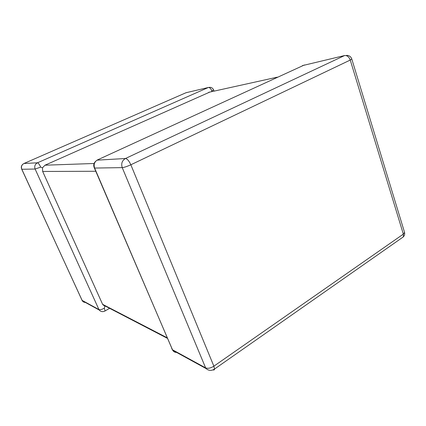 <?xml version="1.0" encoding="UTF-8"?>
<svg xmlns="http://www.w3.org/2000/svg" width="426" height="426" viewBox="0 0 426 426"><rect width="100%" height="100%" fill="white"/><g stroke="black" fill="none" stroke-linecap="round" stroke-linejoin="round"><path stroke-width="0.64" d="M211.589 91.681L211.871 90.892C210.881 88.565 209.698 87.431 208.341 87.495L186.013 92.73L24.005 163.472L37.456 162.812C38.351 163.036 39.432 164.468 40.704 167.109L42.478 167.823L44.986 165.203L209.81 92.075M95.775 171.273L42.664 171.449L102.607 304.324L167.088 337.733M81.824 299.936L82.293 300.756L99.13 309.979L35.129 169.047L21.827 169.266L82.074 300.357L98.901 309.548C100.099 309.942 101.915 309.484 104.343 308.174L104.887 306.353L102.607 304.324M42.664 171.449L42.478 167.823M40.704 167.109L35.129 169.047C34.197 166.3 34.975 164.223 37.456 162.812L208.341 87.495L210.077 87.298C211.754 87.484 212.92 88.352 213.58 89.891L211.871 90.892M97.032 160.16L125.446 158.509L344.575 55.55L302.364 65.636M304.393 64.976L97.575 159.872C94.455 161.72 93.475 164.457 94.625 168.078L172.434 349.741L205.63 367.888L122.235 167.626L94.402 168.062L172.711 350.284C173.76 351.935 175.251 352.616 177.179 352.334M344.575 55.55C347.099 55.311 348.99 56.812 350.247 60.055L130.841 164.777L213.873 366.184L403.353 234.119L350.247 60.055L351.796 59.044C350.981 56.69 349.272 55.455 346.668 55.348M44.986 165.203L94.082 163.488M277.305 77.165L208.649 92.33M213.096 369.875C213.953 370.199 214.427 369.928 214.528 369.049L403.369 236.856C404.54 235.53 404.934 234.044 404.551 232.399L403.353 234.119L403.369 236.856L401.281 238.32M214.528 369.049L213.873 366.184C210.646 368.181 207.899 368.746 205.63 367.888L205.918 368.479C208.607 370.79 211.472 370.977 214.528 369.049M130.841 164.777C129.067 160.9 127.267 158.813 125.446 158.509C122.06 160.559 120.989 163.6 122.235 167.626C124.238 167.429 127.108 166.475 130.841 164.777M171.737 348.585L172.711 350.284L205.918 368.479M94.252 167.769L94.402 168.062C93.193 165.48 93.629 163.211 95.712 161.241M21.705 169.154L82.293 300.756C83.123 301.986 84.295 302.529 85.802 302.391M23.004 164.085C21.305 165.501 20.89 167.232 21.758 169.26L21.827 169.266C20.949 166.715 21.678 164.782 24.005 163.472L23.835 163.552M185.709 92.863L187.025 92.495M104.615 311.198L105.062 310.959L104.343 308.174M404.551 232.399L351.796 59.044M99.13 309.979C100.813 311.773 102.794 312.104 105.062 310.959L109.583 308.302M214.038 91.137L213.58 89.891M102.874 304.814L167.333 338.303"/></g></svg>
